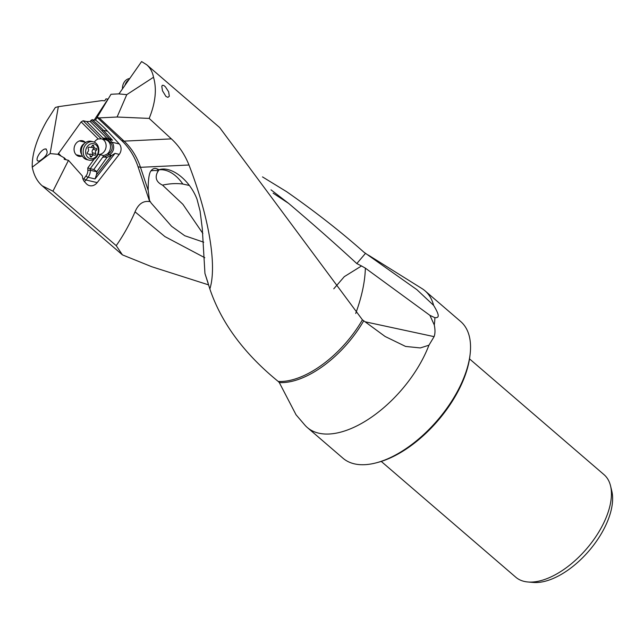 <?xml version="1.0" encoding="UTF-8"?>
<svg xmlns="http://www.w3.org/2000/svg" width="644" height="644" viewBox="0 0 644 644"><rect width="100%" height="100%" fill="white"/><g stroke="black" fill="none" stroke-linecap="round" stroke-linejoin="round"><path stroke-width="0.97" d="M355.705 313.475L355.85 313.081C361.872 296.449 365.035 281.468 365.349 268.137L429.91 315.351L434.289 324.987A90.2 46.859 -49.3 0 0 434.885 317.693C438.596 317.83 440.488 316.679 433.597 305.345L416.845 289.639L363.957 252.223C340.877 231.735 315.101 211.562 286.628 191.687L262.486 176.899M429.91 315.351L434.885 317.693M434.289 324.987C435.272 329.809 435.215 333.697 434.104 336.643L364.987 321.759M365.349 268.137L361.517 265.956L344.298 276.654L333.777 288.818M361.517 265.956L356.8 263.573C335.814 244.205 313.081 224.136 288.601 203.367L271.019 189.843M273.128 193.176L288.601 203.367M365.51 253.334L356.8 263.573M433.597 305.345A90.2 46.859 -49.3 0 0 425.016 290.814A90.2 46.859 -49.3 0 0 421.997 288.593L368.255 255.04M208.173 283.271L204.945 273.459L202.297 228.66L200.083 211.015L197.016 199.205A33.834 19.771 -123.4 0 0 160.694 169.292A33.834 19.771 -123.4 0 0 158.971 169.75A11.874 6.939 -123.4 0 0 156.637 168.768C154.721 167.867 152.805 168.575 150.897 170.893C149.03 173.478 148.128 179.982 148.192 190.423L149.666 201.596C143.226 200.566 138.355 203.979 135.039 211.844C129.838 223.854 123.568 235.124 116.226 245.662L52.945 191.188L68.473 160.332L82.392 175.989A9.233 7.615 -76.9 0 0 84.63 181.866L86.304 183.685A9.233 7.615 -76.9 0 0 86.9 184.265A9.233 7.615 -76.9 0 0 89.669 185.681A9.233 7.615 -76.9 0 0 97.204 182.606L85.95 179.982A1.779 0.491 38 0 1 83.921 178.613L86.022 175.925A7.454 6.15 103.1 0 0 87.85 170.249L87.777 167.955L90.257 168.688L100.44 154.689L103.595 155.639L108.256 153.691A1.063 0.515 -112.6 0 0 109.069 154.826L111.653 155.429L107.049 157.345L102.919 156.943L93.782 169.509L90.257 168.688L90.313 170.266L87.85 170.249M150.897 170.893A18.145 13.025 146.8 0 1 158.255 170.958C155.389 175.24 154.504 181.375 162.538 185.134L182.912 204.333L202.852 233.466M162.538 185.134C169.654 183.564 176.416 183.202 182.824 184.047L189.384 185.472M296.039 414.768L279.255 382.488L278.208 381.441C244.02 353.564 221.238 322.733 209.855 288.947L204.945 273.459M146.727 64.77L141.6 61.558L119.631 92.945A1.779 0.869 136.9 0 1 118.641 93.879L111.01 94.274L97.099 117.425L99.152 117.9L124.083 141.133C131.489 148.072 136.955 156.798 140.489 167.311L188.974 165.009C184.788 154.496 178.919 145.786 171.368 138.879L149.175 118.416C155.51 102.807 156.951 89.081 153.513 77.256C152.539 72.023 150.285 67.862 146.727 64.77L219.652 127.544L362.467 319.875L385.112 336.482L405.575 346.432L420.315 347.937L428.936 345.208L434.104 336.643M295.87 414.575L304.684 424.879A90.2 46.859 -49.3 0 0 307.325 427.536A90.2 46.859 -49.3 0 0 323.208 433.887A90.2 46.859 -49.3 0 0 428.936 345.208M425.016 290.814L460.653 321.493A90.2 46.859 130.7 0 1 470.128 354.168A90.2 46.859 130.7 0 1 455.461 394.941A90.2 46.859 130.7 0 1 376.692 462.714A90.2 46.859 130.7 0 1 358.853 464.566A90.2 46.859 130.7 0 1 342.97 458.214L307.325 427.536M209.855 288.947C217.197 265.682 208.914 216.537 188.974 165.001M165.927 96.407L167.891 97.357L169.316 96.254L168.656 91.818L165.387 86.787L163.721 85.402L162.288 85.298L161.805 86.417L162.489 90.78L165.927 96.407M153.513 77.256L126.763 94.652L118.641 93.879M149.175 118.416L117.095 117.015L126.763 94.652M99.152 117.9L117.095 117.015M97.099 117.425L121.636 140.561A71.025 58.564 103.1 0 1 138.041 166.74L140.489 167.311L148.192 190.423M149.666 201.596L138.041 166.74M94.161 120.146L92.068 119.663L90.08 121.466L86.626 121.539L83.124 120.742L81.144 121.901L57.936 154.319L50.127 153.578L58.33 106.671L102.066 100.585L104.706 100.834L105.978 98.894L107.983 99.079L94.161 120.146L95.513 120.042L97.059 117.667M95.513 120.042A135.634 111.839 -76.9 0 1 98.83 122.771A135.634 111.839 -76.9 0 1 107.612 131.287L119.261 143.934A7.454 6.15 -76.9 0 1 119.245 154.359L97.204 182.606M116.226 245.662L122.432 254.879L151.831 266.761L208.664 284.898M58.33 106.671L55.344 107.484L46.859 120.75C36.708 138.734 31.83 154.206 32.248 167.182C33.882 175.249 37.199 181.455 42.198 185.818L52.945 191.188M204.8 257.729L164.896 236.581L135.039 211.844M149.609 200.59L151.179 203.069L171.57 226.286L184.756 235.728L203.737 242.216M156.637 168.768A18.145 10.811 -73.3 0 1 158.247 170.249A18.145 10.811 -73.3 0 1 158.529 170.596L158.971 169.75M107.049 157.345L96.769 171.771A9.233 7.615 -76.9 0 1 96.423 174.854L95.095 178.935L115.035 153.377L111.653 155.429M96.761 171.505L93.782 169.509M102.919 156.943L103.595 155.639M86.626 121.539L104.553 139.627A7.994 6.585 -76.9 0 1 105.664 139.764A7.994 6.585 -76.9 0 1 108.055 140.996A7.994 6.585 -76.9 0 1 106.904 154.262M104.159 155.405A7.994 6.585 -76.9 0 1 103.724 155.454M97.695 154.31L100.44 154.689M98.041 154.383A7.994 6.585 103.1 0 0 105.463 149.328A7.994 6.585 103.1 0 0 103.66 139.965A7.994 6.585 103.1 0 0 102.324 139.104M104.553 139.627L101.269 138.854L98.226 138.959L81.144 121.901M94.362 142.187A7.994 6.585 -76.9 0 1 98.226 138.959M82.054 156.146A7.994 6.585 -76.9 0 1 76.515 155.091A7.994 6.585 -76.9 0 1 75.549 144.087A7.994 6.585 -76.9 0 1 84.928 141.986A7.994 6.585 -76.9 0 1 85.274 142.308M57.936 154.319L64.271 157.869L66.179 159.776M68.473 160.332L64.215 159.293L64.271 157.869M32.248 167.182L50.127 153.578M39.477 161.024C46.738 156.355 48.823 152.338 45.732 148.965C41.651 148.474 34.382 159.857 38.036 161.008L39.477 161.024M46.328 149.094L45.732 148.965M469.516 358.877L604.032 474.66A67.652 35.146 130.7 0 1 610.568 485.97L611.8 491.098A64.352 33.432 130.7 0 1 601.874 532.741A64.352 33.432 130.7 0 1 533.176 582.442L527.927 581.991A67.652 35.146 130.7 0 1 527.678 581.967A67.652 35.146 130.7 0 1 515.764 577.201L381.248 461.418M610.568 485.97A67.652 35.146 130.7 0 1 600.136 529.746A67.652 35.146 130.7 0 1 527.927 581.991M470.128 354.168L469.927 355.858A88.421 45.933 130.7 0 1 455.558 395.835A88.421 45.933 130.7 0 1 378.334 462.271L376.692 462.714M90.08 121.466L107.049 138.42L103.153 138.041M107.049 138.42L107.556 138.371A7.454 6.15 -76.9 0 1 109.061 138.444L109.239 138.476M90.876 120.372A134.572 110.961 103.1 0 1 96.56 125.306A134.572 110.961 103.1 0 1 102.195 130.974L109.061 138.444L112.539 140.231L103.41 130.305L107.612 131.287M88.88 160.106L86.94 159.656A9.41 7.76 -76.9 0 1 83.728 157.844A9.41 7.76 -76.9 0 1 81.563 153.956A9.41 7.76 -76.9 0 1 83.873 144.055A9.41 7.76 -76.9 0 1 91.215 141.326L93.147 141.777A9.41 7.76 103.1 0 0 84.171 147.082A9.41 7.76 103.1 0 0 85.668 158.295A9.41 7.76 103.1 0 0 88.88 160.106A9.41 7.76 103.1 0 0 97.864 154.802A9.41 7.76 103.1 0 0 96.359 143.588A9.41 7.76 103.1 0 0 93.147 141.777M96.326 145.198A7.631 6.295 103.1 0 0 87.326 146.502A7.631 6.295 103.1 0 0 87.656 157.136A7.631 6.295 103.1 0 0 96.656 155.832A7.631 6.295 103.1 0 0 96.326 145.198M95.755 153.578A1.038 0.853 -76.9 0 1 94.62 155.14A2.463 2.029 103.1 0 0 94.209 154.987A2.463 2.029 103.1 0 0 91.834 156.436A1.038 0.853 -76.9 0 1 90.2 156.162A2.463 2.029 103.1 0 0 88.711 154.053A2.463 2.029 103.1 0 0 88.067 154.029A1.038 0.853 -76.9 0 1 87.576 152.185A2.463 2.029 103.1 0 0 88.228 148.756A1.038 0.853 -76.9 0 1 89.371 147.194A2.463 2.029 103.1 0 0 89.774 147.347A2.463 2.029 103.1 0 0 92.148 145.898A1.038 0.853 -76.9 0 1 93.782 146.172A2.463 2.029 103.1 0 0 95.28 148.281A2.463 2.029 103.1 0 0 95.916 148.305A1.038 0.853 -76.9 0 1 96.407 150.149A2.463 2.029 103.1 0 0 95.755 153.578L92.43 152.797A2.463 2.029 -76.9 0 1 93.082 149.376A1.038 0.853 103.1 0 0 93.275 147.814M95.28 148.281L91.947 147.5A2.463 2.029 -76.9 0 1 91.166 147.09M89.492 154.471A2.463 2.029 -76.9 0 1 90.885 154.214L94.209 154.987M91.802 154.431A1.038 0.853 103.1 0 0 92.43 152.797M128.832 79.8A9.41 7.543 95.4 0 0 124.992 85.274M122.473 88.88A9.41 7.543 -84.6 0 1 129.726 78.52M279.287 382.568A80.089 41.61 -49.3 0 0 363.699 320.841M362.419 319.827A79.969 41.546 130.7 0 1 278.208 381.441M171.368 138.879L124.083 141.133L121.636 140.561M182.824 184.047A35.581 22.878 71.4 0 0 175.723 175.989A35.581 22.878 71.4 0 0 158.971 169.847M102.195 130.974A1.063 0.523 137.4 0 1 103.41 130.305A135.634 111.839 103.1 0 0 97.735 124.59A135.634 111.839 103.1 0 0 94.62 121.797A135.634 111.839 103.1 0 0 92.068 119.663M119.261 143.934L111.879 142.219L109.367 139.49L112.539 140.231M103.217 157.265L109.069 154.826A7.454 6.15 103.1 0 0 111.879 142.219A1.063 0.523 -42.6 0 0 110.663 142.888L108.152 140.159A1.063 0.523 137.4 0 1 109.367 139.49A7.454 6.15 103.1 0 0 108.884 139.024A7.454 6.15 103.1 0 0 107.902 138.347M115.035 153.377L119.245 154.359M96.769 171.771L90.313 170.266A9.233 7.615 103.1 0 1 88.051 177.293L95.095 178.935M101.269 138.854L83.124 120.742M83.124 179.491A7.454 6.15 103.1 0 0 83.921 178.613M87.777 167.955L94.209 159.108M58.371 153.272L60.89 155.792M64.11 158.191L65.39 159.583M84.372 181.576A9.233 7.615 103.1 0 0 85.95 179.982L88.051 177.293A1.779 0.491 -142 0 1 86.022 175.925M96.423 174.854L111.549 155.47M108.152 140.159A6.392 5.273 103.1 0 0 104.384 138.685L103.684 138.758M104.505 138.066A1.063 0.58 -95.7 0 0 104.384 138.685M108.256 153.691A6.392 5.273 103.1 0 0 110.663 142.888M84.38 143.515A7.1 5.852 103.1 0 0 81.78 154.665M81.563 153.956L81.265 152.821A7.487 6.166 -76.9 0 1 83.1 144.94L83.873 144.055M96.407 150.149L93.082 149.376M93.782 146.172L92.197 145.802M88.067 154.029L87.552 153.908M91.834 156.436L90.2 156.057M122.432 254.879L42.198 185.818M85.733 142.413L79.397 140.939M82.504 156.251L76.604 154.874M88.856 147.13L89.774 147.347M87.383 153.747L88.711 154.053"/></g></svg>

